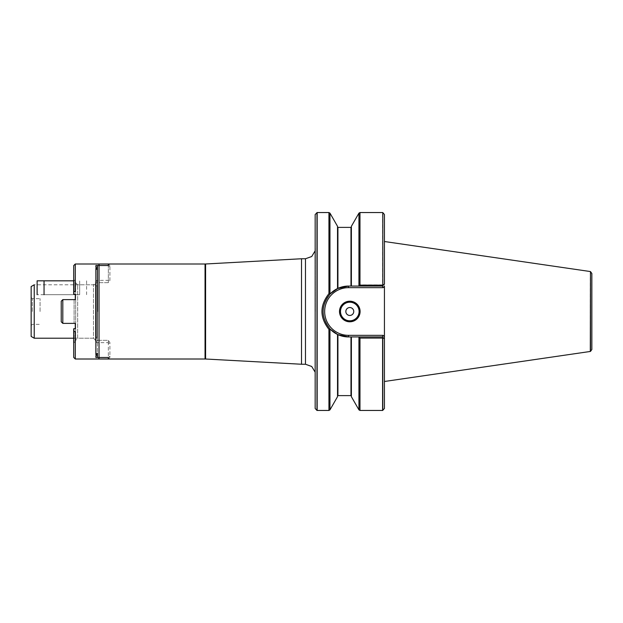 <?xml version="1.0" encoding="UTF-8"?>
<svg xmlns="http://www.w3.org/2000/svg" width="623" height="623" viewBox="0 0 623 623"><rect width="100%" height="100%" fill="white"/><g stroke="black" fill="none" stroke-linecap="round" stroke-linejoin="round"><path stroke-width="0.47" stroke-dasharray="3.12 2.34" d="M40.059 311.5L40.059 298.635L40.059 311.5M99.034 263.996L99.034 359.004L97.453 357.415L97.453 265.585L99.034 263.996M95.475 341.093L95.475 281.908L95.475 341.093L97.056 342.673L97.056 340.322L95.872 339.737L95.872 357.493L108.34 357.493L109.921 356.247L109.921 342.595L108.34 340.322L108.34 342.673L108.34 340.322L97.056 340.322L95.872 339.737L95.872 357.493L95.872 336.841L95.872 339.737L95.872 336.841L97.056 337.487L95.872 336.841L95.872 355.772L97.453 355.772L97.453 267.228L95.872 267.228L95.872 286.159L95.872 283.263L95.872 286.159L97.453 285.513L97.453 337.487L97.056 337.487L97.453 337.487L97.453 285.513L95.872 286.159L95.872 265.507L95.872 283.263L97.056 282.678L108.34 282.678L109.921 280.405L109.921 265.585L109.921 280.405L108.34 282.678L108.34 280.327L108.34 282.678L97.056 282.678L95.872 283.263L95.872 265.507L108.34 265.507L108.34 263.996L109.921 265.585M97.453 284.781L97.453 338.219L97.453 284.781L34.234 284.781L34.234 338.219M384.43 408.478L384.43 214.522M382.6 410.456L382.6 338.079L383.332 337.814L384.43 338.912L384.43 336.669L383.106 335.345L348.514 335.345A23.845 23.845 0 0 1 324.661 311.5A23.845 23.845 0 0 1 348.514 287.655L383.106 287.655L384.43 286.331L384.43 336.669L384.43 284.088L383.332 285.186L382.6 284.921L382.6 212.544M382.6 284.921L359.977 284.921L358.755 286.066L351.38 286.066L351.38 226.305M351.38 396.695L351.38 336.934L351.38 396.01L351.38 336.934L358.755 336.934L359.977 338.079L382.6 338.079M351.38 286.066L351.38 226.99L351.38 286.066L348.514 286.066L337.526 288.566L337.526 226.305M358.755 286.066L348.514 286.066A25.434 25.434 0 0 0 323.08 311.5A25.434 25.434 0 0 0 348.514 336.934L351.38 336.934M330.291 329.248A25.434 25.434 0 0 1 330.291 293.752L328.928 293.48C319.607 305.496 319.607 317.504 328.936 329.52L330.221 329.17L337.923 334.621L337.526 334.434L337.526 396.695M317.169 410.456L317.169 212.544M330.221 329.17C320.627 318.672 320.627 304.328 330.221 293.83M348.514 335.345L348.514 336.934L382.452 336.934L358.755 336.934M383.332 285.186L382.452 286.066L348.514 286.066L348.514 287.655M383.106 335.345L382.452 336.934L383.332 337.814M382.452 286.066L384.43 284.088L382.452 286.066L383.106 287.655M382.452 336.934L384.43 338.912L382.452 336.934L348.514 336.934M339.901 311.5A9.898 9.898 0 0 1 354.744 302.934A9.898 9.898 0 0 1 354.744 320.066A9.898 9.898 0 0 1 339.901 311.5M315.16 214.53L315.16 408.47M315.16 311.5L315.16 246.163L315.16 311.5M301.509 258.755L301.509 364.245M31.15 336.436L31.15 286.564M31.15 311.5L31.15 325.549L31.15 311.5M32.334 311.5L32.334 298.635L32.334 311.5M591.85 273.481L591.85 349.519M590.293 351.465L590.293 271.535M62.814 323.376L74.098 323.376L62.814 323.376L61.233 321.795L61.233 301.205L62.814 299.624L75.282 299.624L62.814 299.624L62.814 323.376L62.814 299.624L61.233 301.205L62.814 299.624L62.814 323.376L61.233 321.795L61.233 301.205L61.233 321.795L62.814 323.376L75.282 323.376L75.282 328.718L73.701 328.718L73.701 342.673L73.701 328.718L75.282 328.718L75.282 323.376L74.098 323.376L75.282 323.376L75.282 328.718L73.701 328.718L73.701 357.415M97.453 268.396L95.872 268.396L97.453 269.829L97.453 267.228L97.453 285.513L97.453 267.228M95.872 268.396L95.872 354.604L97.453 354.604L97.453 353.171L95.872 354.604M97.453 355.772L97.453 354.604M75.282 359.004L75.282 331.452L73.701 331.452L73.701 330.782L73.701 331.452M62.814 299.624L74.098 299.624L74.098 323.376L74.098 299.624L75.282 299.624L75.282 294.282L74.098 294.282L75.282 294.282L75.282 299.624L75.282 294.282L73.701 294.282L73.701 291.548L75.282 291.548L75.282 263.996M109.921 357.415L108.34 359.004L108.34 340.322L109.921 342.595L109.921 357.415L109.921 356.247L108.34 357.493L108.34 340.322L97.056 340.322L97.056 342.673L108.34 342.673L109.921 344.254M75.679 341.093L75.679 281.908L75.679 341.093L74.098 342.673L74.098 328.718L74.098 342.673L73.701 342.673M109.921 266.753L108.34 265.507L109.921 266.753M95.475 340.197L95.475 282.803L95.475 340.197L93.497 338.219L93.497 284.781L93.497 338.219L77.657 338.219L77.657 284.781L77.657 338.219L75.679 340.197L75.679 282.803L75.679 340.197M73.701 294.282L74.098 294.282L73.701 294.282L73.701 280.327L73.701 294.282M73.701 291.548L73.701 292.218L73.701 291.548L73.701 292.218L75.282 291.548L73.701 292.218L73.701 265.585M108.34 282.678L108.34 265.507L108.34 282.678M73.701 330.782L75.282 331.452L73.701 330.782M73.701 280.825L37.115 280.825M79.666 294.679L44.046 294.679L79.666 294.679L79.666 280.825L79.666 294.679M44.046 294.679L37.115 294.679L44.046 294.679L44.046 280.825M205.045 263.996L205.045 359.004M382.795 284.968L382.795 212.575M359.977 284.921L359.977 212.544M359.977 410.456L359.977 338.079M358.941 285.661L358.941 213.136M350.983 286.066L350.983 227.387M350.983 395.613L350.983 336.934M337.923 288.379L337.923 227.387M337.923 395.613L337.923 334.621M329.964 409.864L329.964 329.629M328.936 410.456L328.936 329.52M328.936 293.48L328.936 212.544M382.795 410.425L382.795 338.032M358.941 409.864L358.941 337.339M329.964 293.371L329.964 213.136M316.967 212.56L316.967 410.44M315.324 311.5L315.324 247.993L315.324 311.5M305.465 258.755L305.465 364.245M205.59 263.988L205.59 359.012M590.495 351.403L590.495 271.597M97.056 337.487L97.056 285.513L97.056 337.487M74.098 294.282L74.098 280.327L74.098 294.282M97.056 282.678L97.056 280.327L97.056 282.678M315.16 376.837L315.16 246.163M315.16 250.828L315.16 372.172M73.701 338.219L97.453 338.219M31.15 325.549L32.334 324.365L40.059 324.365M31.15 297.451L32.334 298.635L40.059 298.635M73.701 280.327L74.098 280.327C74.378 279.867 74.908 280.397 75.679 281.908M95.475 281.908L97.056 280.327L108.34 280.327L109.921 278.746M75.679 282.803L77.657 284.781L93.497 284.781L95.475 282.803M86.597 280.825L86.597 294.679"/><path stroke-width="0.93" d="M99.034 311.5L99.034 263.996L205.045 263.996L205.045 359.004L99.034 359.004L99.034 311.5M97.453 311.5L97.453 269.829L97.453 311.5M75.282 263.996L75.282 291.548L73.701 291.548L73.701 265.585L75.282 263.996L108.34 263.996L108.34 265.507L95.872 265.507L95.872 267.228L97.453 267.228L97.453 265.585M97.453 357.415L97.453 355.772L95.872 355.772L95.872 357.493L108.34 357.493L108.34 359.004L75.282 359.004L75.282 331.452L73.701 331.452L73.701 328.718L75.282 328.718L75.282 323.376L62.814 323.376L62.814 299.624L61.233 301.205L61.233 321.795L62.814 323.376M384.43 284.088L384.43 214.522L382.795 212.575L382.795 285.163L384.43 284.088M383.106 335.345L382.452 336.934L384.43 338.912L384.43 336.669L383.106 335.345L348.514 335.345A23.845 23.845 0 0 1 324.661 311.5A23.845 23.845 0 0 1 348.514 287.655L383.106 287.655L384.43 286.331L384.43 408.478L382.6 410.456L359.977 410.456L358.941 409.864L358.941 337.339L358.755 336.934L351.38 336.934L351.38 396.695L358.941 409.864M382.795 212.575L382.795 285.163M382.6 285.139L359.977 285.139L358.63 286.066L382.452 286.066L383.246 285.279M383.332 337.814L382.6 338.079L382.6 410.456M382.6 338.079L359.977 338.079L358.941 337.339M358.941 285.622L358.941 213.136L351.38 226.305L351.38 286.066L358.63 286.066M350.983 286.066L350.983 227.387L337.923 227.387L337.923 288.379L337.526 288.566L348.514 286.066L351.38 286.066M351.38 336.934L348.514 336.934L337.923 334.621L348.514 336.934A25.434 25.434 0 0 1 330.291 329.248L328.928 329.349L328.936 410.456L317.169 410.456L317.169 212.544L328.936 212.544L328.936 293.651C319.63 305.55 319.63 317.45 328.936 329.349M329.964 329.645L329.964 409.864L337.526 396.695L337.526 334.434L337.923 334.621L337.526 334.434L337.923 334.621L337.923 395.613L337.526 396.01M337.923 288.379L330.221 293.83M328.936 212.544L329.964 213.136L337.526 226.305L337.526 288.566A25.434 25.434 0 0 0 330.291 293.752L337.526 288.566A25.434 25.434 0 0 1 337.588 288.535M337.526 334.434L330.291 329.248C320.744 317.419 320.744 305.582 330.291 293.752L328.928 293.651M348.514 287.655L348.514 286.066A25.434 25.434 0 0 0 337.853 288.41M382.452 336.934L358.755 336.934M339.504 311.5A10.295 10.295 0 0 1 354.946 302.583A10.295 10.295 0 0 1 354.946 320.417A10.295 10.295 0 0 1 339.504 311.5M383.106 287.655L382.452 286.066M339.901 311.5A9.898 9.898 0 0 0 354.744 320.066A9.898 9.898 0 0 0 354.744 302.934A9.898 9.898 0 0 0 339.901 311.5M353.755 311.5A3.956 3.956 0 0 1 347.821 314.926A3.956 3.956 0 0 1 347.821 308.074A3.956 3.956 0 0 1 353.755 311.5A3.956 3.956 0 0 0 349.799 307.544A3.956 3.956 0 0 0 345.835 311.5A3.956 3.956 0 0 0 349.799 315.456A3.956 3.956 0 0 0 353.755 311.5M316.967 212.56L316.967 410.44L315.16 408.47L315.16 214.53L317.169 212.544M301.509 258.755L205.59 263.988L205.59 359.012L301.509 364.245L301.509 258.755L305.465 258.755L311.726 256.52L315.16 250.828M34.234 311.5L34.234 284.781L31.15 286.564L31.15 336.436L34.234 338.219L34.234 311.5M591.85 349.519L591.85 273.481L590.495 271.597L590.495 351.403L591.85 349.519M590.495 271.597L590.293 351.465L384.43 381.486M97.453 354.604L95.872 354.604L97.453 353.171L97.453 355.772M95.872 354.604L95.872 268.396L97.453 268.396L97.453 269.829L95.872 268.396M97.453 267.228L97.453 268.396M73.701 291.548L73.701 294.282L75.282 294.282L75.282 299.624L62.814 299.624M75.282 359.004L73.701 357.415L73.701 331.452M37.115 294.679L37.115 280.825L73.701 280.825M382.6 212.544L359.977 212.544L359.977 285.139M359.977 338.079L359.977 410.456M350.983 336.934L350.983 395.613L351.38 396.01M382.795 338.032L382.795 410.425M329.964 213.136L329.964 293.355M348.514 335.345L348.514 336.934M340.493 311.5A9.298 9.298 0 0 0 354.448 319.552A9.298 9.298 0 0 0 354.448 303.448A9.298 9.298 0 0 0 340.493 311.5M301.509 364.245L305.465 364.245L305.465 258.755M44.046 294.679L44.046 280.825M358.941 213.136L359.977 212.544M350.983 227.387L351.38 226.99M350.983 395.613L337.923 395.613M337.923 227.387L337.526 226.99M329.964 409.864L328.936 410.456M305.465 364.245L311.726 366.48L315.16 372.172M205.59 263.988L205.045 263.996M205.59 359.012L205.045 359.004M34.234 338.219L73.701 338.219M590.293 271.535L384.43 241.514"/></g></svg>
